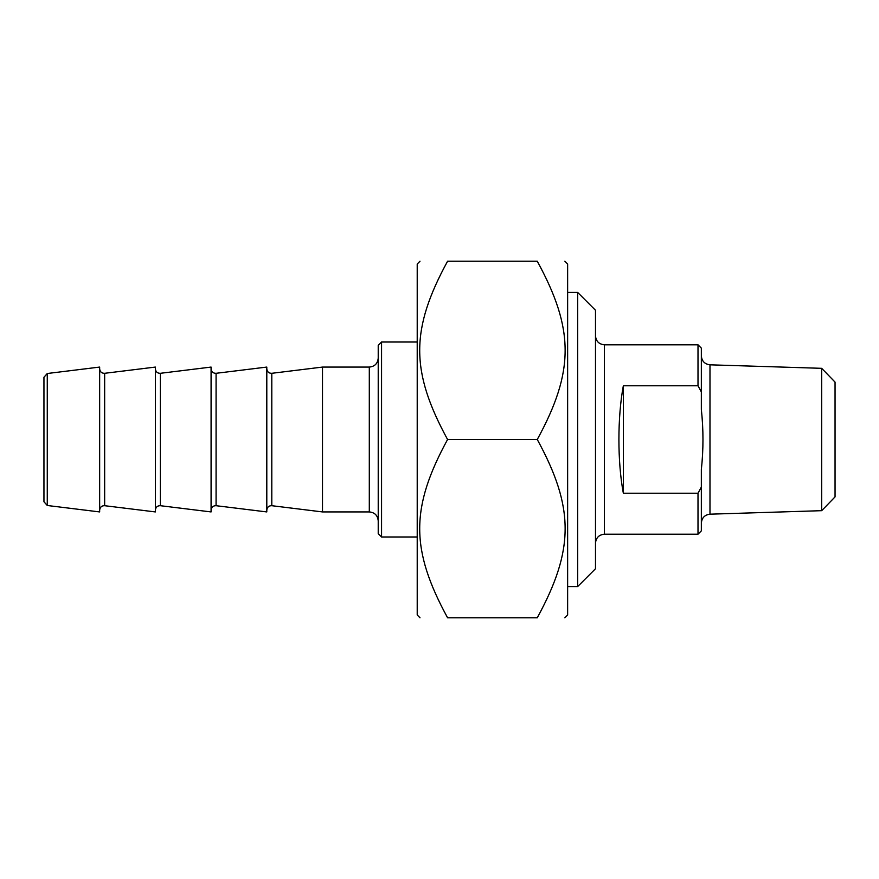 <?xml version="1.0" encoding="UTF-8"?>
<svg xmlns="http://www.w3.org/2000/svg" width="879" height="879" viewBox="0 0 879 879"><rect width="100%" height="100%" fill="white"/><g stroke="black" fill="none" stroke-linecap="round" stroke-linejoin="round"><path stroke-width="1.32" d="M564.845 261.228L567.636 264.008L567.636 614.992L564.845 617.772M537.267 261.228C574.426 261.228 574.426 261.228 537.267 261.228C574.426 261.228 574.426 261.228 537.267 261.228L447.576 261.228C410.416 329.394 410.416 371.334 447.576 439.5C410.416 507.666 410.416 549.606 447.576 617.772C410.416 617.772 410.416 617.772 447.576 617.772C410.416 617.772 410.416 617.772 447.576 617.772L537.267 617.772C574.426 549.606 574.426 507.666 537.267 439.5C574.426 371.334 574.426 329.394 537.267 261.228M537.267 617.772C574.426 617.772 574.426 617.772 537.267 617.772C574.426 617.772 574.426 617.772 537.267 617.772M447.576 261.228C410.416 261.228 410.416 261.228 447.576 261.228C410.416 261.228 410.416 261.228 447.576 261.228M419.997 617.772L417.217 614.992L417.217 264.008L419.997 261.228M537.267 439.5L447.576 439.5M623.343 493.229C617.432 461.827 617.432 417.173 623.343 385.771L623.343 493.229L698.003 493.229L698.003 534.212L604.4 534.212L604.4 344.788C598.995 344.26 596.017 341.294 595.49 335.877M623.343 385.771L698.003 385.771L701.343 391.913L701.343 409.427C703.508 429.479 703.508 449.521 701.343 469.573L701.343 487.087L698.003 493.229M701.343 391.913L701.343 348.139L698.003 344.788L698.003 385.771M698.003 534.212L701.343 530.861L701.343 487.087M821.689 510.677L835.05 496.888L835.05 382.112L821.689 368.323L821.689 510.677L709.979 514.182L709.979 364.818C704.705 364.159 701.838 361.192 701.343 355.907M577.668 586.579L595.49 568.746L595.49 310.254L577.668 292.421L577.668 586.579L567.636 586.579M216.08 373.3L266.798 367.07L266.798 511.93L216.08 505.7L216.08 373.3C213.125 373.344 211.465 371.861 211.081 368.883M369.301 511.93L369.301 367.07L322.505 367.07L322.505 511.93L369.301 511.93C374.718 512.457 377.684 515.424 378.223 520.84M322.505 367.07L271.798 373.3C268.842 373.344 267.172 371.861 266.798 368.883M160.374 373.3L211.081 367.07L211.081 511.93L160.374 505.7L160.374 373.3C157.418 373.344 155.748 371.861 155.374 368.883M104.656 373.3L155.374 367.07L155.374 511.93L104.656 505.7L104.656 373.3C101.711 373.344 100.041 371.861 99.657 368.883M99.657 367.07L99.657 511.93L47.268 505.491L47.268 373.509L99.657 367.07M381.563 342.008L378.223 345.348L378.223 533.652L381.563 536.992L381.563 342.008L417.217 342.008M47.268 373.509L43.95 377.256L43.95 501.744L47.268 505.491M266.798 510.117C267.172 507.139 268.842 505.656 271.798 505.7L271.798 373.3M698.003 344.788L604.4 344.788M709.979 514.182C704.705 514.841 701.838 517.808 701.343 523.093M821.689 368.323L709.979 364.818M604.4 534.212C598.995 534.74 596.017 537.706 595.49 543.123M577.668 292.421L567.636 292.421M271.798 505.7L322.505 511.93M216.08 505.7C213.125 505.656 211.465 507.139 211.081 510.117M160.374 505.7C157.418 505.656 155.748 507.139 155.374 510.117M104.656 505.7C101.711 505.656 100.041 507.139 99.657 510.117M369.301 367.07C374.718 366.543 377.684 363.576 378.223 358.16M381.563 536.992L417.217 536.992"/></g></svg>
